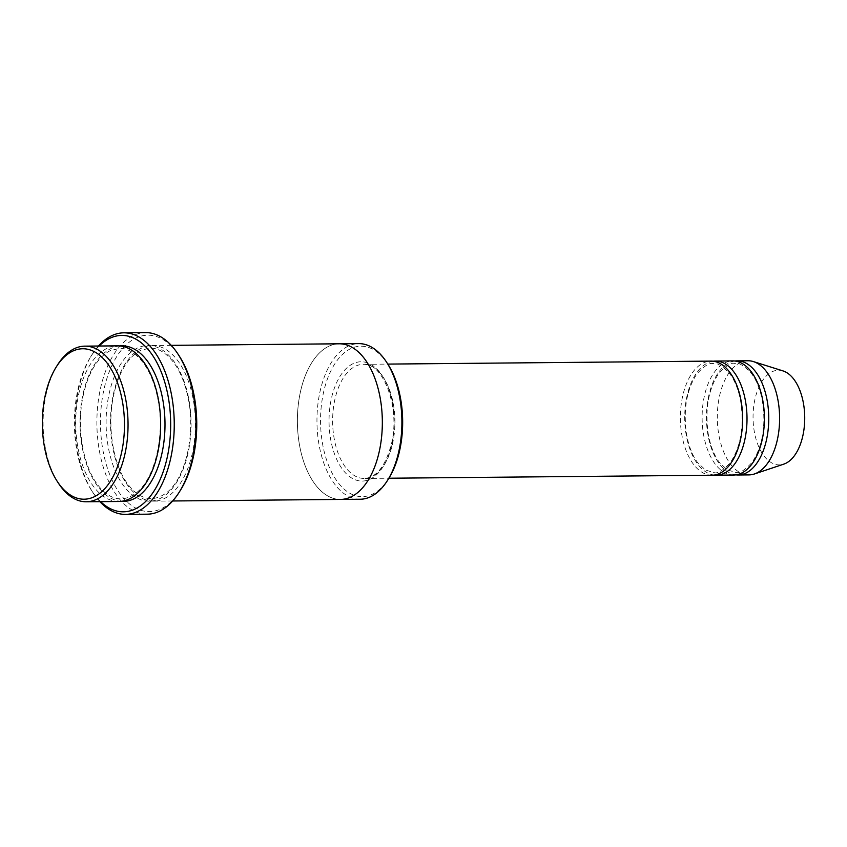 <?xml version="1.0" encoding="UTF-8"?>
<svg xmlns="http://www.w3.org/2000/svg" width="847" height="847" viewBox="0 0 847 847"><rect width="100%" height="100%" fill="white"/><g stroke="black" fill="none" stroke-linecap="round" stroke-linejoin="round"><path stroke-width="0.64" stroke-dasharray="4.24 3.18" d="M733.777 475.029A57.067 31.148 89.5 0 1 704.016 437.02A57.067 31.148 89.5 0 1 732.719 360.907M713.163 361.224A57.067 31.148 -90.5 0 0 684.715 418.418A57.067 31.148 -90.5 0 0 714.222 475.072M323.056 446.517A75.224 41.058 89.5 0 1 337.9 359.467A75.224 41.058 89.5 0 1 387.82 364.094L363.247 364.326A57.067 31.148 89.5 0 1 394.924 421.097A57.067 31.148 89.5 0 1 364.305 478.449A57.067 31.148 89.5 0 1 334.533 440.44A57.067 31.148 89.5 0 1 363.247 364.326C382.473 361.669 400.737 407.449 391.452 443.764C385.554 466.125 376.502 477.687 364.305 478.449L388.879 478.227A75.224 41.058 89.5 0 1 323.056 446.517M118.898 501.477A77.818 42.477 89.5 0 1 78.316 449.641A77.818 42.477 89.5 0 1 117.458 345.851M57.363 365.184A77.818 42.477 -90.5 0 0 58.454 483.256M360.144 499.243A77.818 42.477 89.5 0 1 319.552 447.407A77.818 42.477 89.5 0 1 358.705 343.617M712.041 475.231A57.067 31.148 89.5 0 1 682.28 437.221A57.067 31.148 89.5 0 1 710.993 361.108M734.9 361.023A57.067 31.148 -90.5 0 0 706.451 418.217A57.067 31.148 -90.5 0 0 735.948 474.871M747.933 360.758A57.067 31.148 -90.5 0 0 717.314 418.111A57.067 31.148 -90.5 0 0 748.992 474.892M782.967 370.901A47.337 25.834 -90.5 0 0 753.057 417.783A47.337 25.834 -90.5 0 0 783.835 464.114M180.591 490A88.194 48.141 89.5 0 1 103.419 452.817A88.194 48.141 89.5 0 1 120.825 350.753A88.194 48.141 89.5 0 1 179.352 356.174M192.83 397.359A77.818 42.477 -90.5 0 0 152.238 345.523A77.818 42.477 -90.5 0 0 110.481 423.733A77.818 42.477 -90.5 0 0 153.678 501.159A77.818 42.477 -90.5 0 0 192.83 397.359M99.152 346.021A88.194 48.141 -90.5 0 0 90.555 357A88.194 48.141 -90.5 0 0 91.794 490.826A88.194 48.141 -90.5 0 0 100.592 501.646M379.742 395.634A77.818 42.477 -90.5 0 0 339.149 343.797A77.818 42.477 -90.5 0 0 297.392 422.007A77.818 42.477 -90.5 0 0 340.589 499.423A77.818 42.477 -90.5 0 0 379.742 395.634M339.499 343.797L339.149 343.797A77.818 42.477 -90.5 0 0 297.392 422.007A77.818 42.477 -90.5 0 0 340.589 499.423L340.939 499.423M147.272 514.182A90.788 49.56 89.5 0 1 99.914 453.706A90.788 49.56 89.5 0 1 145.599 332.617M98.453 346.021A90.788 49.56 -90.5 0 0 91.783 355.02A90.788 49.56 -90.5 0 0 93.054 492.774A90.788 49.56 -90.5 0 0 99.893 501.646M331.029 441.329A59.661 32.567 89.5 0 1 367.153 362.749A59.661 32.567 89.5 0 1 386.613 460.154A59.661 32.567 89.5 0 1 331.029 441.329M119.639 345.925A77.818 42.477 -90.5 0 0 80.052 424.019A77.818 42.477 -90.5 0 0 121.079 501.35M188.479 397.402A77.818 42.477 -90.5 0 0 115.975 372.839A77.818 42.477 -90.5 0 0 141.364 499.899A77.818 42.477 -90.5 0 0 188.479 397.402M157.68 398.175C165.536 434.342 154.99 479 136.176 492.943C125.017 501.244 116.642 499.105 111.973 496.924C106.902 494.712 102.148 490.678 97.712 484.823C82.741 465.659 76.283 426.443 83.271 395.274C86.098 382.177 90.502 371.431 96.484 363.024C100.878 356.968 105.621 352.786 110.724 350.467L119.628 348.424C124.16 348.202 133.032 349.589 143.439 363.056C150.004 372.14 154.747 383.839 157.68 398.175M762.12 399.403C766.26 424.813 762.935 445.787 752.136 462.324C744.788 470.297 739.357 473.664 735.831 472.425L727.213 469.831L719.368 462.398C713.883 454.977 710.125 445.141 708.081 432.912C705 408.942 708.463 389.271 718.478 373.898C725.9 365.692 731.374 362.22 734.9 363.479C738.446 362.241 743.888 365.481 751.247 373.188C756.265 379.805 759.886 388.551 762.12 399.403M740.384 399.604C744.534 425.014 741.199 445.988 730.4 462.526C723.063 470.498 717.631 473.865 714.095 472.626L705.487 470.032L697.632 462.6C692.147 455.178 688.389 445.342 686.356 433.113C683.264 409.143 686.726 389.472 696.753 374.099C704.164 365.893 709.638 362.421 713.163 363.681C716.71 362.442 722.152 365.682 729.511 373.389C734.529 380.007 738.15 388.752 740.384 399.604M188.108 397.889C195.964 434.066 185.419 478.724 166.605 492.658C155.446 500.958 147.071 498.83 142.402 496.649C137.33 494.436 132.577 490.402 128.13 484.537C113.17 465.384 106.711 426.157 113.689 394.998C116.526 381.902 120.93 371.145 126.912 362.738C131.306 356.682 136.049 352.5 141.153 350.192L150.057 348.138C154.588 347.916 163.46 349.303 173.868 362.77C180.432 371.854 185.175 383.564 188.108 397.889M153.678 501.159L172.682 500.979M152.238 345.523L171.242 345.343M91.794 490.826L93.054 492.774M90.555 357L91.783 355.02"/><path stroke-width="1.27" d="M715.334 361.066L732.719 360.907A57.067 31.148 89.5 0 1 762.491 398.916A57.067 31.148 89.5 0 1 733.777 475.029L716.393 475.199A57.067 31.148 -90.5 0 0 745.106 399.075A57.067 31.148 -90.5 0 0 715.334 361.066A57.067 31.148 -90.5 0 0 713.163 361.224M714.222 475.072A57.067 31.148 -90.5 0 0 716.393 475.199M339.499 343.797L358.705 343.617A77.818 42.477 89.5 0 1 386.55 362.135L387.82 364.094A75.224 41.058 89.5 0 1 388.879 478.227L387.64 480.207A77.818 42.477 89.5 0 1 360.144 499.243L340.939 499.423M84.859 346.148L117.458 345.851A77.818 42.477 89.5 0 1 158.05 397.688A77.818 42.477 89.5 0 1 118.898 501.477L86.299 501.773A77.818 42.477 -90.5 0 0 125.451 397.984A77.818 42.477 -90.5 0 0 84.859 346.148A77.818 42.477 -90.5 0 0 57.363 365.184L56.135 367.164A75.224 41.058 -90.5 0 0 57.194 481.297A75.224 41.058 -90.5 0 0 107.114 485.924A75.224 41.058 -90.5 0 0 121.947 398.873A75.224 41.058 -90.5 0 0 56.135 367.164M57.194 481.297L58.454 483.256A77.818 42.477 -90.5 0 0 86.299 501.773M386.55 362.135A77.818 42.477 89.5 0 1 399.297 395.454A77.818 42.477 89.5 0 1 387.64 480.207M387.82 364.094L710.993 361.108A57.067 31.148 89.5 0 1 740.754 399.117A57.067 31.148 89.5 0 1 712.041 475.231L388.879 478.227M735.948 474.871A57.067 31.148 -90.5 0 0 738.129 474.998A57.067 31.148 -90.5 0 0 766.842 398.873A57.067 31.148 -90.5 0 0 737.07 360.864A57.067 31.148 -90.5 0 0 734.9 361.023M738.129 474.998L748.992 474.892A57.067 31.148 -90.5 0 0 754.423 473.971A57.067 31.148 -90.5 0 0 777.705 398.778A57.067 31.148 -90.5 0 0 753.385 361.584A57.067 31.148 -90.5 0 0 747.933 360.758L737.07 360.864M754.423 473.971L783.835 464.114A47.337 25.834 -90.5 0 0 803.147 401.743A47.337 25.834 -90.5 0 0 782.967 370.901L753.385 361.584M123.863 332.818L145.599 332.617A90.788 49.56 89.5 0 1 178.082 354.226L179.352 356.174A88.194 48.141 89.5 0 1 180.591 490L179.352 491.98A90.788 49.56 89.5 0 1 147.272 514.182L125.547 514.383A90.788 49.56 -90.5 0 0 171.221 393.294A90.788 49.56 -90.5 0 0 123.863 332.818A90.788 49.56 -90.5 0 0 98.453 346.021M100.592 501.646A88.194 48.141 -90.5 0 0 154.461 490.328A88.194 48.141 -90.5 0 0 167.717 394.183A88.194 48.141 -90.5 0 0 99.152 346.021M172.682 500.979L340.589 499.423A77.818 42.477 -90.5 0 0 379.742 395.634A77.818 42.477 -90.5 0 0 339.149 343.797L171.242 345.343M178.082 354.226A90.788 49.56 89.5 0 1 192.957 393.093A90.788 49.56 89.5 0 1 179.352 491.98M99.893 501.646A90.788 49.56 -90.5 0 0 125.547 514.383M121.079 501.35A77.818 42.477 -90.5 0 0 162.402 397.645A77.818 42.477 -90.5 0 0 119.639 345.925"/></g></svg>
